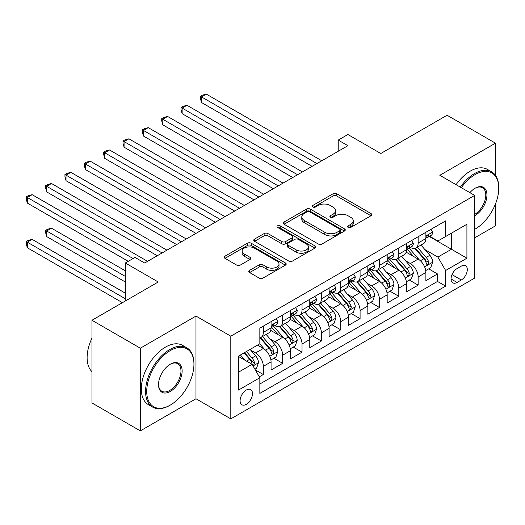 <?xml version="1.0" encoding="UTF-8"?>
<svg xmlns="http://www.w3.org/2000/svg" width="525" height="525" viewBox="0 0 525 525"><rect width="100%" height="100%" fill="white"/><g stroke="black" fill="none" stroke-linecap="round" stroke-linejoin="round"><path stroke-width="0.79" d="M348.141 227.391A1.883 1.083 0 0 0 350.805 227.391L370.985 215.742A2.684 1.549 0 0 0 371.772 214.64A2.684 1.549 0 0 0 370.985 213.544L336.794 193.804A2.684 1.549 0 0 0 332.994 193.804L312.808 205.459A1.883 1.083 0 0 0 312.257 206.227A1.883 1.083 0 0 0 312.808 206.994A1.883 1.083 0 0 0 315.466 206.994L318.078 205.485A8.597 4.961 0 0 1 330.238 205.485L333.086 207.132A8.597 4.961 0 0 1 335.606 210.637A8.597 4.961 0 0 1 333.086 214.148L330.474 215.657A1.883 1.083 0 0 0 329.923 216.425A1.883 1.083 0 0 0 330.474 217.192A1.883 1.083 0 0 0 333.139 217.192L335.751 215.683A8.597 4.961 0 0 1 347.904 215.683L350.752 217.33A8.597 4.961 0 0 1 353.273 220.841A8.597 4.961 0 0 1 350.752 224.346L348.141 225.855A1.883 1.083 0 0 0 347.589 226.623A1.883 1.083 0 0 0 348.141 227.391L348.141 225.855M246.291 404.342A8.761 5.06 120 0 0 252.013 396.624A8.761 5.06 120 0 0 250.668 389.609A8.761 5.06 120 0 0 246.291 390.042A8.761 5.06 120 0 0 240.568 397.76A8.761 5.06 120 0 0 241.913 404.782A8.761 5.06 120 0 0 246.291 404.342M249.598 270.355A2.684 1.549 0 0 0 248.811 271.451A2.684 1.549 0 0 0 249.598 272.547L259.192 278.086A2.684 1.549 0 0 0 262.992 278.086L285.41 265.145A2.684 1.549 0 0 0 286.197 264.049A2.684 1.549 0 0 0 285.41 262.953L251.213 243.213A2.684 1.549 0 0 0 247.413 243.213L225.002 256.154A2.684 1.549 0 0 0 224.214 257.25A2.684 1.549 0 0 0 225.002 258.346L236.585 265.04A2.684 1.549 0 0 0 240.384 265.04L249.979 259.501A2.684 1.549 0 0 0 250.766 258.405A2.684 1.549 0 0 0 249.979 257.303L244.237 253.988A7.186 4.147 0 0 1 242.13 251.055A7.186 4.147 0 0 1 246.566 247.223A7.186 4.147 0 0 1 254.395 248.122L276.905 261.115A7.186 4.147 0 0 1 279.011 264.049A7.186 4.147 0 0 1 274.575 267.881A7.186 4.147 0 0 1 266.746 266.982L262.992 264.817A2.684 1.549 0 0 0 259.192 264.817L249.598 270.355L249.598 272.547M495.462 175.363L495.462 143.167L447.077 115.237L380.796 153.503L347.891 134.512L338.218 140.096L347.891 145.681L144.69 263.005L135.01 257.414L125.337 263.005L125.337 300.989M140.333 348.2L140.333 430.881L195.976 398.757L195.976 316.076L140.333 348.2L91.954 320.263L158.235 281.997L125.337 263.005M195.976 316.076L230.81 336.184L474.652 195.405L474.652 278.086L230.81 418.871L230.81 336.184M495.462 143.167L439.819 175.291L474.652 195.405M318.268 243.981A2.684 1.549 0 0 0 322.068 243.981L344.485 231.039A2.684 1.549 0 0 0 345.273 229.943A2.684 1.549 0 0 0 344.485 228.848L310.295 209.101A2.684 1.549 0 0 0 306.495 209.101L284.077 222.042A2.684 1.549 0 0 0 283.29 223.145A2.684 1.549 0 0 0 284.077 224.241L318.268 243.981M278.276 227.798A1.883 1.083 0 0 1 280.186 228.067L280.186 225.829L314.947 245.897A2.684 1.549 0 0 1 315.735 246.993A2.684 1.549 0 0 1 314.947 248.095L292.53 261.037A2.684 1.549 0 0 1 288.73 261.037L254.54 241.29L254.54 239.098A2.684 1.549 0 0 0 253.752 240.194A2.684 1.549 0 0 0 254.54 241.29M254.54 239.098L264.134 233.559A2.684 1.549 0 0 1 267.934 233.559L281.8 241.566A2.684 1.549 0 0 0 285.6 241.566L291.959 237.891A2.684 1.549 0 0 0 292.747 236.795A2.684 1.549 0 0 0 291.959 235.699L277.522 227.364A1.883 1.083 0 0 1 276.97 226.597A1.883 1.083 0 0 1 278.132 225.593A1.883 1.083 0 0 1 280.186 225.829M140.333 430.881L91.954 402.951L91.954 320.263M474.652 237.864L495.462 225.855L495.462 203.982M259.304 376.832L263.32 374.515L255.294 369.876M250.72 350.142L255.583 352.944A10.946 6.32 60 0 1 263.32 366.358L271.064 361.889L271.064 370.04L282.673 363.339L273.873 358.253M270.073 338.966L274.936 341.775A10.946 6.32 60 0 1 282.673 355.182L290.417 350.713L290.417 358.87L302.026 352.163L293.226 347.084M289.426 327.797L294.289 330.599A10.946 6.32 60 0 1 302.026 344.006L309.77 339.537L309.77 347.694L321.379 340.994L312.578 335.908M308.779 316.621L313.642 319.43A10.946 6.32 60 0 1 321.379 332.837L329.123 328.368L329.123 336.525L340.732 329.818L331.931 324.732M328.132 305.452L332.994 308.254A10.946 6.32 60 0 1 340.732 321.661L348.475 317.192L348.475 325.349L360.084 318.649L351.284 313.563M347.484 294.276L352.347 297.084A10.946 6.32 60 0 1 360.084 310.492L367.828 306.022L367.828 314.18L379.437 307.473L370.637 302.387M366.837 283.1L371.7 285.908A10.946 6.32 60 0 1 379.437 299.316L387.181 294.847L387.181 303.004L398.79 296.297L389.99 291.217M386.19 271.93L391.053 274.733A10.946 6.32 60 0 1 398.79 288.14L406.534 283.671L406.534 291.828L418.143 285.127L418.143 276.97A10.946 6.32 -120 0 0 410.406 263.563L405.543 260.754M409.342 280.042L418.143 285.127M271.064 361.889A10.946 6.32 -120 0 0 263.32 348.475L257.519 345.128M290.417 350.713A10.946 6.32 -120 0 0 282.673 337.306L270.71 330.396M309.77 339.537A10.946 6.32 -120 0 0 302.026 326.13L290.062 319.22M329.123 328.368A10.946 6.32 -120 0 0 321.379 314.961L309.415 308.05M348.475 317.192A10.946 6.32 -120 0 0 340.732 303.785L328.768 296.874M367.828 306.022A10.946 6.32 -120 0 0 360.084 292.609L348.121 285.705M387.181 294.847A10.946 6.32 -120 0 0 379.437 281.439L367.474 274.529M406.534 283.671A10.946 6.32 -120 0 0 398.79 270.263L386.827 263.353M461.304 266.129L457.045 268.59A8.485 4.896 120 0 0 451.5 276.065A8.485 4.896 120 0 0 452.799 282.863A8.485 4.896 120 0 0 457.045 282.443L461.304 279.989A8.485 4.896 120 0 0 466.843 272.508A8.485 4.896 120 0 0 465.544 265.709A8.485 4.896 120 0 0 461.304 266.129M238.553 372.166L252.098 364.343L259.842 377.751L259.842 393.396L445.627 286.132L445.627 270.487L437.883 257.079L424.896 249.585M259.842 377.751L238.553 390.042L238.553 356.075L259.842 343.783L259.842 328.145L445.627 220.881L445.627 236.519L466.915 224.234L466.915 258.202L445.627 270.487M274.831 325.625L274.936 325.684A10.946 6.32 60 0 0 280.409 326.228L288.146 321.759A10.946 6.32 -120 0 0 290.417 316.746L290.417 310.492M294.184 314.455L294.289 314.514A10.946 6.32 60 0 0 299.762 315.053L307.499 310.583A10.946 6.32 -120 0 0 309.77 305.57L309.77 299.316M313.537 303.279L313.642 303.338A10.946 6.32 60 0 0 319.115 303.883L326.852 299.414A10.946 6.32 -120 0 0 329.123 294.4L329.123 288.14M332.889 292.103L332.994 292.162A10.946 6.32 60 0 0 338.467 292.707L346.205 288.238A10.946 6.32 -120 0 0 348.475 283.224L348.475 276.97M352.242 280.934L352.347 280.993A10.946 6.32 60 0 0 357.82 281.531L365.558 277.062A10.946 6.32 -120 0 0 367.828 272.055L367.828 265.794M371.595 269.758L371.7 269.817A10.946 6.32 60 0 0 377.173 270.362L384.91 265.893A10.946 6.32 -120 0 0 387.181 260.879L387.181 254.625M390.948 258.589L391.053 258.648A10.946 6.32 60 0 0 396.526 259.186L404.263 254.717A10.946 6.32 -120 0 0 406.534 249.703L406.534 243.449M259.842 384.011L437.496 281.439L437.496 273.952L425.887 280.658L425.887 272.501A10.946 6.32 -120 0 0 418.143 259.094L406.179 252.184M410.301 247.413L410.406 247.472A10.946 6.32 -120 0 0 415.879 248.017A10.946 6.32 -120 0 0 418.143 243.003L418.143 236.742M415.879 248.017L423.616 243.548A10.946 6.32 -120 0 0 425.887 238.534L425.887 232.273M263.32 326.13L263.32 332.391A10.946 6.32 60 0 1 261.056 337.398A10.946 6.32 60 0 1 259.842 337.844M261.056 337.398L268.793 332.929A10.946 6.32 -120 0 0 271.064 327.922L271.064 321.661M282.673 314.961L282.673 321.215A10.946 6.32 60 0 1 280.409 326.228M302.026 303.785L302.026 310.039A10.946 6.32 60 0 1 299.762 315.053M321.379 292.609L321.379 298.869A10.946 6.32 60 0 1 319.115 303.883M340.732 281.439L340.732 287.693A10.946 6.32 60 0 1 338.467 292.707M360.084 270.263L360.084 276.524A10.946 6.32 60 0 1 357.82 281.531M379.437 259.094L379.437 265.348A10.946 6.32 60 0 1 377.173 270.362M398.79 247.918L398.79 254.179A10.946 6.32 60 0 1 396.526 259.186M398.79 288.14L398.79 296.297M379.437 299.316L379.437 307.473M360.084 310.492L360.084 318.649M340.732 321.661L340.732 329.818M321.379 332.837L321.379 340.994M302.026 344.006L302.026 352.163M282.673 355.182L282.673 363.339M263.32 366.358L263.32 374.515M252.098 364.343L238.553 356.521M437.883 257.079L451.434 249.257L451.434 233.172L466.915 224.234M429.266 236.467L466.915 258.202M429.653 236.237L437.883 240.988L445.627 236.519M195.976 398.757L230.81 418.871M338.218 140.096L338.218 151.272M428.695 268.872L437.496 273.952M437.496 281.439L445.627 286.132M348.895 227.66L350.752 226.583A8.597 4.961 0 0 0 353.273 223.073L353.273 220.841M335.606 210.637L335.606 212.874A8.597 4.961 0 0 1 333.086 216.385L331.229 217.455M370.952 215.762L336.794 196.042A2.684 1.549 0 0 0 332.994 196.042L313.563 207.257M344.452 231.059L310.295 211.339A2.684 1.549 0 0 0 306.495 211.339L284.117 224.26M339.734 230.711A1.883 1.083 0 0 0 340.285 229.943A1.883 1.083 0 0 0 339.734 229.176L309.724 211.844A1.883 1.083 0 0 0 307.066 211.844L304.31 213.439A8.597 4.961 0 0 0 301.79 216.943A8.597 4.961 0 0 0 304.31 220.454L324.824 232.299A8.597 4.961 0 0 0 336.984 232.299L339.734 230.711L339.734 232.942A1.883 1.083 0 0 0 340.285 232.175L340.285 229.943M301.79 216.943L301.79 219.181A8.597 4.961 0 0 0 304.31 222.692L304.31 220.454M339.734 232.942L336.984 234.537A8.597 4.961 0 0 1 324.824 234.537L304.31 222.692M254.573 241.316L264.134 235.797L264.134 233.559M292.747 236.795L292.747 239.032A2.684 1.549 0 0 1 291.959 240.128L285.6 243.803A2.684 1.549 0 0 1 281.8 243.803L267.934 235.797A2.684 1.549 0 0 0 264.134 235.797M280.186 228.067L314.908 248.115M296.185 249.874A7.186 4.147 0 0 0 304.021 250.773A7.186 4.147 0 0 0 308.457 246.94A7.186 4.147 0 0 0 306.351 244.007L298.423 239.426A2.684 1.549 0 0 0 294.623 239.426L288.258 243.101A2.684 1.549 0 0 0 287.47 244.197A2.684 1.549 0 0 0 288.258 245.293L296.185 249.874L296.185 252.112A7.186 4.147 0 0 0 304.021 253.011A7.186 4.147 0 0 0 308.457 249.178L308.457 246.94M287.47 244.197L287.47 246.435A2.684 1.549 0 0 0 288.258 247.531L288.258 245.293M296.185 252.112L288.258 247.531M279.011 264.049L279.011 266.287A7.186 4.147 0 0 1 274.575 270.119A7.186 4.147 0 0 1 266.746 269.22L262.992 267.054A2.684 1.549 0 0 0 259.192 267.054L249.637 272.573M242.13 251.055L242.13 253.286A7.186 4.147 0 0 0 244.237 256.22L244.237 253.988M249.946 259.521L244.237 256.22M285.37 265.164L251.213 245.444A2.684 1.549 0 0 0 247.413 245.444L225.035 258.366M425.723 270.585L430.723 267.697L432.659 262.106A7.252 4.187 -120 0 0 429.837 255.301L420.991 245.063M419.219 259.803L409.113 248.102M413.47 256.39L407.603 249.605A17.378 10.034 -120 0 0 407.065 248.994M201.488 147.19L273.387 188.698L162.783 124.845L162.783 119.26L167.619 116.465L283.06 183.113M414.894 248.41L423.833 258.759A7.252 4.187 60 0 1 426.418 263.76L426.95 264.62L427.928 264.482L428.741 262.415A7.252 4.187 -120 0 0 426.156 257.421L417.316 247.183M415.419 248.24L425.027 259.363A3.695 2.133 60 0 1 425.959 260.807L428.741 262.415M431.012 229.313L432.659 232.162A7.252 4.187 60 0 1 431.156 235.371L427.481 237.497A7.252 4.187 -120 0 0 428.741 235.823L428.59 235.18L427.685 235.364L426.418 237.169A7.252 4.187 60 0 1 425.887 238.199M316.929 163.557L201.488 96.908L206.332 94.119L321.766 160.768M426.129 237.838L426.156 237.838A7.252 4.187 -120 0 0 427.481 237.497M312.093 166.353L201.488 102.5L201.488 96.908L200.425 96.298L202.361 95.182L206.332 94.119M201.488 102.5L200.425 98.529L200.425 96.298M474.652 229.373L475.138 229.09L474.652 229.373A33.39 19.281 120 0 0 475.138 229.09L475.138 229.09A33.39 19.281 120 0 0 498.75 188.199A33.39 19.281 120 0 0 475.138 174.569A33.39 19.281 120 0 0 461.317 187.707M460.32 187.13A34.21 19.753 -60 0 1 474.561 173.558A34.21 19.753 -60 0 1 491.663 171.865A34.21 19.753 -60 0 1 498.75 187.53L498.75 188.199M469.888 192.649A16.695 9.64 -60 0 1 475.138 188.199A16.695 9.64 -60 0 1 486.944 195.011A16.695 9.64 -60 0 1 475.138 215.46A16.695 9.64 -60 0 1 474.652 215.729M456.067 184.669A34.21 19.753 -60 0 1 470.302 171.104A34.21 19.753 -60 0 1 487.41 169.411L491.663 171.865M474.652 214.397A15.875 9.168 120 0 0 484.949 200.406A15.875 9.168 120 0 0 482.495 187.747A15.875 9.168 120 0 0 474.843 188.37M169.752 405.405L170.33 405.07A33.39 19.281 120 0 0 193.942 364.179A33.39 19.281 120 0 0 170.33 350.542A33.39 19.281 120 0 0 146.724 391.44A33.39 19.281 120 0 0 170.33 405.07L169.752 405.405A34.21 19.753 -60 0 1 152.644 407.098A34.21 19.753 -60 0 1 147.4 379.687A34.21 19.753 -60 0 1 169.752 349.538A34.21 19.753 -60 0 1 186.854 347.845A34.21 19.753 -60 0 1 193.942 363.503L193.942 364.179M170.33 391.44A16.695 9.64 -60 0 1 158.524 384.622A16.695 9.64 -60 0 1 170.33 364.179L170.33 364.179A16.695 9.64 -60 0 1 182.136 370.991A16.695 9.64 -60 0 1 170.33 391.44M158.53 384.28A15.875 9.168 120 0 0 161.812 391.223A15.875 9.168 120 0 0 169.752 390.436A15.875 9.168 120 0 0 180.121 376.445A15.875 9.168 120 0 0 177.686 363.727A15.875 9.168 120 0 0 170.041 364.35M152.644 407.098L148.391 404.644A34.21 19.753 -60 0 1 143.141 377.226A34.21 19.753 -60 0 1 165.493 347.084A34.21 19.753 -60 0 1 182.602 345.384L186.854 347.845M91.954 371.661A34.21 19.753 -60 0 1 91.954 338.146M406.37 281.754L411.37 278.867L413.306 273.282A7.252 4.187 -120 0 0 410.484 266.47L401.638 256.233M399.866 270.972L389.76 259.271M394.117 267.566L388.251 260.774A17.378 10.034 -120 0 0 387.712 260.17M182.136 158.366L254.034 199.874L143.43 136.021L143.43 130.43L148.267 127.641L263.707 194.289M395.542 259.58L404.48 269.935A7.252 4.187 60 0 1 407.065 274.929L407.597 275.789L408.575 275.651L409.388 273.591A7.252 4.187 -120 0 0 406.803 268.597L397.963 258.359M396.067 259.409L405.674 270.539A3.695 2.133 60 0 1 406.606 271.983L409.388 273.591M387.017 292.93L392.017 290.043L393.953 284.458A7.252 4.187 -120 0 0 391.132 277.646L382.285 267.409M380.513 282.148L370.407 270.447M374.765 278.742L368.898 271.95A17.378 10.034 -120 0 0 368.36 271.346M162.783 169.536L234.682 211.05L124.077 147.19L124.077 141.606L128.914 138.81L244.355 205.459M376.189 270.756L385.127 281.111A7.252 4.187 60 0 1 387.712 286.105L388.244 286.965L389.222 286.827L390.036 284.767A7.252 4.187 -120 0 0 387.45 279.766L378.61 269.528M376.714 270.585L386.321 281.708A3.695 2.133 60 0 1 387.253 283.159L390.036 284.767M367.664 304.1L372.665 301.219L374.601 295.627A7.252 4.187 -120 0 0 371.779 288.816L362.933 278.578M361.161 293.317L351.054 281.617M355.412 289.912L349.545 283.119A17.378 10.034 -120 0 0 349.007 282.516M143.43 180.712L215.329 222.219L104.724 158.366L104.724 152.775L109.561 149.986L225.002 216.635M356.836 281.925L365.774 292.281A7.252 4.187 60 0 1 368.36 297.281L368.891 298.141L369.869 298.003L370.683 295.936A7.252 4.187 -120 0 0 368.097 290.942L359.258 280.704M357.361 281.761L366.968 292.884A3.695 2.133 60 0 1 367.9 294.328L370.683 295.936M348.311 315.276L353.312 312.388L355.248 306.803A7.252 4.187 -120 0 0 352.426 299.992L343.58 289.754M341.808 304.493L331.702 292.793M336.059 301.088L330.192 294.295A17.378 10.034 -120 0 0 329.654 293.692M124.077 191.887L195.976 233.395L85.372 169.536L85.372 163.951L90.208 161.155L205.649 227.804M337.483 293.101L346.421 303.457A7.252 4.187 60 0 1 349.007 308.451L349.538 309.31L350.516 309.173L351.33 307.112A7.252 4.187 -120 0 0 348.744 302.118L339.905 291.88M338.008 292.93L347.616 304.06A3.695 2.133 60 0 1 348.548 305.504L351.33 307.112M411.659 240.489L413.306 243.338A7.252 4.187 60 0 1 411.803 246.547L408.128 248.666A7.252 4.187 -120 0 0 409.388 246.999L409.238 246.356L408.332 246.533L407.065 248.338A7.252 4.187 60 0 1 406.534 249.368M297.577 174.733L182.136 108.084L186.979 105.289L302.413 171.938M406.777 249.007L406.803 249.007A7.252 4.187 -120 0 0 408.128 248.666M292.74 177.529L182.136 113.669L182.136 108.084L181.073 107.468L183.008 106.352L186.979 105.289M182.136 113.669L181.073 109.705L181.073 107.468M392.306 251.659L393.953 254.513A7.252 4.187 60 0 1 392.451 257.723L388.776 259.842A7.252 4.187 -120 0 0 390.036 258.169L389.885 257.526L388.979 257.709L387.712 259.514A7.252 4.187 60 0 1 387.181 260.544M278.224 185.909L161.72 118.643L163.656 117.528L167.619 116.465M387.424 260.183L387.45 260.183A7.252 4.187 -120 0 0 388.776 259.842M162.783 124.845L161.72 120.881L161.72 118.643M372.953 262.835L374.601 265.683A7.252 4.187 60 0 1 373.098 268.892L369.423 271.018A7.252 4.187 -120 0 0 370.683 269.345L370.532 268.702L369.626 268.879L368.36 270.683A7.252 4.187 60 0 1 367.828 271.72M258.871 197.078L142.367 129.819L144.303 128.697L148.267 127.641M368.071 271.353L368.097 271.353A7.252 4.187 -120 0 0 369.423 271.018M143.43 136.021L142.367 132.051L142.367 129.819M353.601 274.011L355.248 276.859A7.252 4.187 60 0 1 353.745 280.068L350.07 282.188A7.252 4.187 -120 0 0 351.33 280.521L351.179 279.877L350.273 280.055L349.007 281.859A7.252 4.187 60 0 1 348.475 282.89M239.518 208.254L123.014 140.989L124.95 139.873L128.914 138.81M348.718 282.529L348.744 282.529A7.252 4.187 -120 0 0 350.07 282.188M124.077 147.19L123.014 143.227L123.014 140.989M328.958 326.452L333.959 323.564L335.895 317.973A7.252 4.187 -120 0 0 333.073 311.168L324.227 300.93M322.455 315.669L312.349 303.968M316.706 312.257L310.839 305.471A17.378 10.034 -120 0 0 310.301 304.861M104.724 203.057L176.623 244.565L66.019 180.712L66.019 175.127L70.855 172.331L186.296 238.98M318.13 304.277L327.068 314.626A7.252 4.187 60 0 1 329.654 319.627L330.186 320.486L331.163 320.348L331.977 318.281A7.252 4.187 -120 0 0 329.392 313.287L320.552 303.05M318.655 304.106L328.263 315.23A3.695 2.133 60 0 1 329.195 316.673L331.977 318.281M334.248 285.18L335.895 288.028A7.252 4.187 60 0 1 334.392 291.237L330.717 293.363A7.252 4.187 -120 0 0 331.977 291.69L331.826 291.047L330.921 291.231L329.654 293.035A7.252 4.187 60 0 1 329.123 294.066M220.165 219.424L103.661 152.165L105.597 151.049L109.561 149.986M329.365 293.705L329.392 293.705A7.252 4.187 -120 0 0 330.717 293.363M104.724 158.366L103.661 154.396L103.661 152.165M309.606 337.621L314.606 334.733L316.542 329.149A7.252 4.187 -120 0 0 313.72 322.337L304.874 312.099M303.102 326.839L292.996 315.138M297.353 323.433L291.487 316.641A17.378 10.034 -120 0 0 290.948 316.037M85.372 214.233L157.27 255.741L46.666 191.887L46.666 186.296L51.503 183.507L166.943 250.156M298.777 315.446L307.716 325.802A7.252 4.187 60 0 1 310.301 330.796L310.833 331.656L311.811 331.518L312.624 329.457A7.252 4.187 -120 0 0 310.039 324.463L301.199 314.226M299.303 315.276L308.91 326.406A3.695 2.133 60 0 1 309.842 327.849L312.624 329.457M314.895 296.356L316.542 299.204A7.252 4.187 60 0 1 315.039 302.413L311.364 304.533A7.252 4.187 -120 0 0 312.624 302.866L312.473 302.223L311.568 302.4L310.301 304.205A7.252 4.187 60 0 1 309.77 305.235M200.812 230.6L84.308 163.334L86.244 162.218L90.208 161.155M310.012 304.874L310.039 304.874A7.252 4.187 -120 0 0 311.364 304.533M85.372 169.536L84.308 165.572L84.308 163.334M290.253 348.797L295.253 345.909L297.189 340.318A7.252 4.187 -120 0 0 294.368 333.513L285.521 323.275M283.749 338.015L273.643 326.314M278.001 334.609L272.134 327.817A17.378 10.034 -120 0 0 271.596 327.213M66.019 225.402L128.238 261.325L27.313 203.057L27.313 197.472L32.15 194.677L147.591 261.325M279.425 326.622L288.363 336.978A7.252 4.187 60 0 1 290.948 341.972L291.48 342.832L292.458 342.694L293.272 340.633A7.252 4.187 -120 0 0 290.686 335.632L281.846 325.395M279.95 326.452L289.557 337.575A3.695 2.133 60 0 1 290.489 339.025L293.272 340.633M295.542 307.525L297.189 310.373A7.252 4.187 60 0 1 295.687 313.582L292.012 315.709A7.252 4.187 -120 0 0 293.272 314.035L293.121 313.392L292.215 313.576L290.948 315.381A7.252 4.187 60 0 1 290.417 316.411M181.46 241.776L64.956 174.51L66.892 173.394L70.855 172.331M290.66 316.05L290.686 316.05A7.252 4.187 -120 0 0 292.012 315.709M66.019 180.712L64.956 176.748L64.956 174.51M270.9 359.966L275.901 357.079L277.837 351.494A7.252 4.187 -120 0 0 275.015 344.682L266.168 334.445M264.397 349.184L259.77 343.829M258.648 345.778L257.893 344.905M125.337 270.821L51.503 228.198L46.666 230.993L46.666 236.578L125.337 281.997M260.072 337.792L269.01 348.147A7.252 4.187 60 0 1 271.596 353.148L272.127 354.008L273.105 353.87L273.919 351.803A7.252 4.187 -120 0 0 271.333 346.808L262.493 336.571M260.597 337.627L270.204 348.751A3.695 2.133 60 0 1 271.136 350.195L273.919 351.803M46.666 236.578L45.603 232.614L45.603 230.377L125.337 276.412M45.603 230.377L47.539 229.261L51.503 228.198M276.189 318.701L277.837 321.549A7.252 4.187 60 0 1 276.334 324.758L272.659 326.885A7.252 4.187 -120 0 0 273.919 325.211L273.768 324.568L272.862 324.745L271.596 326.55A7.252 4.187 60 0 1 271.064 327.587M162.107 252.945L45.603 185.686L47.539 184.564L51.503 183.507M271.307 327.219L271.333 327.219A7.252 4.187 -120 0 0 272.659 326.885M46.666 191.887L45.603 187.917L45.603 185.686M254.907 369.206L256.548 368.255L258.484 362.67A7.252 4.187 -120 0 0 255.662 355.858L250.09 349.414M244.893 360.189L240.417 354.998M239.295 356.954L238.553 356.094M125.337 293.173L32.15 239.374L27.313 242.163L27.313 247.754L122.43 302.669M244.092 352.879L249.657 359.323A7.252 4.187 60 0 1 252.243 364.317L252.774 365.177L253.752 365.039L254.566 362.978A7.252 4.187 -120 0 0 251.98 357.978L246.415 351.533M244.538 352.616L250.852 359.927A3.695 2.133 60 0 1 251.783 361.371L254.566 362.978M27.313 247.754L26.25 243.784L26.25 241.552L125.337 298.758M26.25 241.552L28.186 240.43L32.15 239.374M133.074 258.53L26.25 196.855L28.186 195.74L32.15 194.677M27.313 203.057L26.25 199.093L26.25 196.855M255.583 352.944L263.32 348.475M274.936 341.775L282.673 337.306M294.289 330.599L302.026 326.13M313.642 319.43L321.379 314.961M332.994 308.254L340.732 303.785M352.347 297.084L360.084 292.609M371.7 285.908L379.437 281.439M391.053 274.733L398.79 270.263M410.406 263.563L418.143 259.094M418.143 243.003L425.887 238.534M263.32 332.391L271.064 327.922M282.673 321.215L290.417 316.746M302.026 310.039L309.77 305.57M321.379 298.869L329.123 294.4M340.732 287.693L348.475 283.224M360.084 276.524L367.828 272.055M379.437 265.348L387.181 260.879M398.79 254.179L406.534 249.703M418.143 276.97L425.887 272.501M452.025 274.627L461.304 279.989M451.047 278.978L457.045 282.443M350.752 226.583L350.752 224.346M330.474 217.192L330.474 215.657M333.086 216.385L333.086 214.148M312.808 206.994L312.808 205.459M332.994 196.042L332.994 193.804M336.794 196.042L336.794 193.804M370.985 215.742L370.985 213.544M284.077 224.241L284.077 222.042M306.495 211.339L306.495 209.101M310.295 211.339L310.295 209.101M344.485 231.039L344.485 228.848M324.824 234.537L324.824 232.299M336.984 234.537L336.984 232.299M267.934 235.797L267.934 233.559M281.8 243.803L281.8 241.566M285.6 243.803L285.6 241.566M291.959 240.128L291.959 237.891M314.947 248.095L314.947 245.897M259.192 267.054L259.192 264.817M262.992 267.054L262.992 264.817M266.746 269.22L266.746 266.982M249.979 259.501L249.979 257.303M225.002 258.346L225.002 256.154M247.413 245.444L247.413 243.213M251.213 245.444L251.213 243.213M285.41 265.145L285.41 262.953M424.62 266.864L432.613 262.251M426.156 257.421L429.837 255.301M420.374 260.761L423.833 258.759M432.613 232.083L425.887 235.961M427.809 235.285L428.741 235.823M405.267 278.04L413.26 273.42M406.803 268.597L410.484 266.47M401.021 271.93L404.48 269.935M385.914 289.209L393.908 284.596M387.45 279.766L391.132 277.646M381.668 283.106L385.127 281.111M366.562 300.385L374.555 295.765M368.097 290.942L371.779 288.816M362.316 294.282L365.774 292.281M347.209 311.555L355.202 306.941M348.744 302.118L352.426 299.992M342.963 305.452L346.421 303.457M413.26 243.252L406.534 247.137M408.457 246.455L409.388 246.999M393.908 254.428L387.181 258.307M389.104 257.631L390.036 258.169M374.555 265.598L367.828 269.483M369.751 268.807L370.683 269.345M355.202 276.773L348.475 280.658M350.398 279.976L351.33 280.521M327.856 322.731L335.849 318.117M329.392 313.287L333.073 311.168M323.61 316.627L327.068 314.626M335.849 287.949L329.123 291.828M331.045 291.152L331.977 291.69M308.503 333.907L316.496 329.287M310.039 324.463L313.72 322.337M304.257 327.797L307.716 325.802M316.496 299.119L309.77 303.004M311.692 302.321L312.624 302.866M289.15 345.076L297.143 340.462M290.686 335.632L294.368 333.513M284.904 338.973L288.363 336.978M297.143 310.295L290.417 314.173M292.34 313.497L293.272 314.035M269.798 356.252L277.791 351.632M271.333 346.808L275.015 344.682M265.552 350.149L269.01 348.147M277.791 321.464L271.064 325.349M272.987 324.673L273.919 325.211M253.017 365.938L258.438 362.808M251.98 357.978L255.662 355.858M246.527 361.128L249.657 359.323"/></g></svg>

